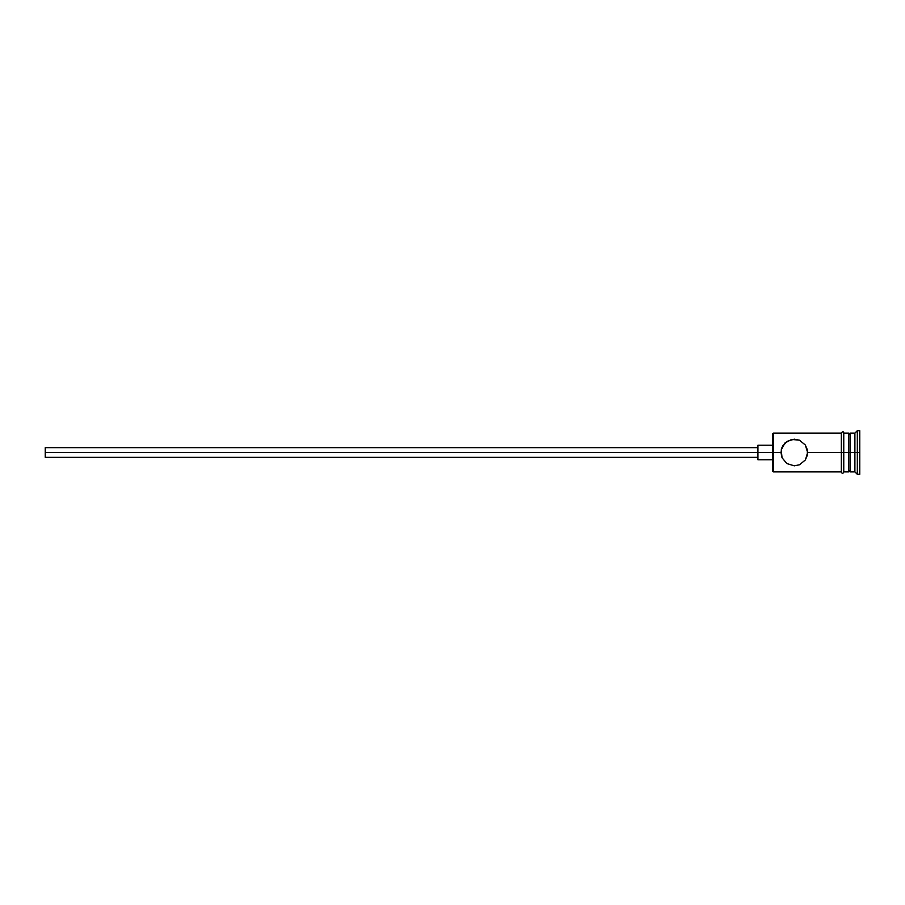 <?xml version="1.0" encoding="UTF-8"?>
<svg xmlns="http://www.w3.org/2000/svg" width="905" height="905" viewBox="0 0 905 905"><rect width="100%" height="100%" fill="white"/><g stroke="black" fill="none" stroke-linecap="round" stroke-linejoin="round"><path stroke-width="1.36" d="M773.447 452.5L772.485 452.5L772.485 470.928L772.485 452.5L45.25 452.5L45.25 457.353L45.25 452.5L757.938 452.5L757.938 459.774L757.938 452.5L772.485 452.5L772.485 434.072L773.447 471.89L773.447 452.5L780.97 452.5L782.033 447.262L786.841 441.448L794.296 439.163L799.488 440.215L805.314 444.989L807.633 452.5L807.351 449.796L807.351 455.204L805.314 460.012L799.5 464.774L794.296 465.837L786.864 463.564L782.033 457.726L780.97 452.5L773.447 452.5L773.447 433.11L773.447 452.5M859.75 474.322L857.329 474.322L854.897 471.89L850.055 471.89L848.596 470.442L848.596 452.5L850.055 452.5L850.055 433.11L850.055 452.5L854.897 452.5L854.897 471.89L854.897 452.5L857.329 452.5L857.329 430.678L857.329 452.5L859.75 452.5L859.75 430.678L859.75 474.322L859.75 452.5L857.329 452.5L857.329 474.322L857.329 452.5L850.055 452.5L850.055 471.89L850.055 452.5L807.633 452.5L841.322 452.5L841.322 472.139C842.136 473.7 842.94 473.7 843.754 472.139L843.754 432.862C843.573 431.402 842.77 431.402 841.322 432.862L841.322 452.5L848.596 452.5L848.596 433.11L843.754 433.11M807.633 452.5L805.473 459.774M805.314 460.012L799.5 464.774L794.296 465.837L786.864 463.564L782.033 457.738M782.033 457.726L781.241 449.808L784.895 443.043L791.604 439.445L799.353 440.158M854.897 452.5L854.897 433.11L854.897 452.5M848.596 470.419L848.596 433.11M843.754 472.139L843.754 432.862M841.322 432.862L841.322 472.139M783.278 444.989L782.87 445.633M785.517 442.466L784.907 443.043M799.488 440.215L805.314 444.989L807.362 449.808M757.938 445.226L757.938 452.5L757.938 445.226L772.485 445.226M45.25 447.647L45.25 452.5L45.25 447.647L757.938 447.647M841.322 471.89L773.447 471.89L772.485 470.928M757.938 457.353L45.25 457.353M772.485 459.774L757.938 459.774M848.596 471.89L843.754 471.89M859.75 430.678L857.329 430.678L854.897 433.11L850.055 433.11L848.596 434.558M841.322 433.11L773.447 433.11L772.485 434.072"/></g></svg>
